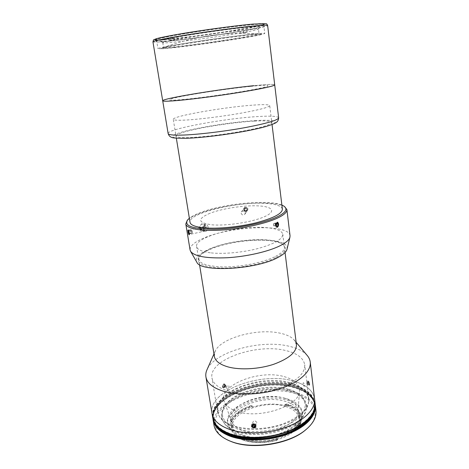 <?xml version="1.0" encoding="UTF-8"?>
<svg xmlns="http://www.w3.org/2000/svg" width="469" height="469" viewBox="0 0 469 469"><rect width="100%" height="100%" fill="white"/><g stroke="black" fill="none" stroke-linecap="round" stroke-linejoin="round"><path stroke-width="0.35" stroke-dasharray="2.35 1.76" d="M225.032 385.102C224.557 387.816 223.731 388.379 222.552 386.79C223.033 384.07 223.86 383.507 225.032 385.102M225.495 384.961C224.915 388.297 223.901 388.989 222.453 387.036C223.045 383.689 224.059 382.997 225.495 384.961M223.127 387.06L225.355 387.541L223.127 387.06L222.933 385.864L223.602 384.75L224.458 384.832L224.651 386.016L223.989 387.13M224.651 386.016L226.017 386.427L225.355 387.541M226.017 386.427L225.824 385.237L224.458 384.832M225.824 385.237L223.602 384.75M224.493 387.464L224.305 386.274L224.968 385.155M224.305 386.274L222.933 385.864M176.203 47.433C166.302 48.565 161.172 48.952 160.814 48.588C161.758 47.838 172.668 45.839 193.55 42.597C213.389 39.56 237.238 36.359 250.352 34.946C257.927 34.137 261.796 33.891 261.96 34.196C263.056 35.322 205.229 44.174 176.203 47.433M172.668 38.687C203.423 35.685 264.1 26.1 263.994 24.066C264.07 23.503 259.961 23.591 251.665 24.318C237.554 25.578 211.642 28.955 190.308 32.349C168.928 35.75 155.438 38.605 156.036 39.431C156.763 39.976 162.309 39.73 172.668 38.687M251.413 24.793C259.474 24.077 263.56 23.972 263.666 24.482L263.666 24.517C263.801 26.504 203.511 36.019 172.973 39.015C162.69 40.053 157.191 40.305 156.482 39.771L156.47 39.742C156.2 38.892 169.766 36.06 190.912 32.713C212.011 29.365 237.484 26.047 251.413 24.793M174.286 47.381C204.859 43.951 265.489 34.671 264.739 33.399C264.657 33.053 260.606 33.305 252.586 34.149C238.739 35.626 213.377 39.027 192.343 42.251C171.261 45.487 157.701 48.031 157.924 48.6C158.411 48.975 163.863 48.565 174.286 47.381M162.708 100.788C163.03 99.95 168.641 98.49 179.533 96.415C211.255 90.259 274.951 82.356 274.711 84.848C273.99 84.068 267.096 84.344 254.034 85.669M169.655 40.311L173.102 39.689L172.774 37.602C194.477 33.668 233.685 28.199 252.41 26.475C271.428 24.699 266.75 26.727 246.946 30.233L244.085 30.514L243.177 32.508C252.908 30.784 258.003 29.635 258.454 29.055L258.454 29.037C257.692 28.439 248.341 29.236 230.402 31.435C213.237 33.586 191.745 36.77 178.103 39.179L174.661 39.795L172.909 37.872L169.321 38.229L169.655 40.311L174.661 39.795C166.712 41.272 162.743 42.228 162.743 42.661L162.749 42.679C162.749 44.133 211.49 37.977 239.782 33.094L247.181 32.097L243.792 32.683L243.552 30.825L240.691 31.112L239.782 33.094L243.792 32.683M242.115 37.461C252.99 35.638 258.636 34.477 259.064 33.979C258.249 33.51 248.552 34.466 229.962 36.834C212.228 39.132 190.344 42.374 177.141 44.655C168.107 46.22 163.575 47.193 163.54 47.574C163.101 48.829 214.122 42.192 242.115 37.461M172.774 37.602L176.356 37.244L178.103 39.179L173.102 39.689M244.085 30.514C254.251 28.691 259.586 27.454 260.096 26.803C259.539 26.076 249.883 26.85 231.129 29.107C213.172 31.329 190.59 34.688 176.356 37.244M169.321 38.229C149.517 41.952 153.222 42.796 172.61 40.756C191.839 38.751 222.634 34.436 243.552 30.825M172.909 37.872C164.508 39.466 160.386 40.498 160.545 40.973C160.726 42.585 211.337 36.254 240.691 31.112M246.946 30.233L247.181 32.097M250.182 86.419C230.965 88.377 201.582 92.61 183.813 95.993C165.833 99.393 163.757 101.298 183.584 99.463C203.165 97.687 239.87 92.375 257.17 88.834C274.764 85.264 269.575 84.426 250.182 86.419M254.104 121.108C235.391 122.163 206.893 126.331 189.839 130.517C172.58 134.703 170.933 138.238 190.256 137.511C209.338 136.848 244.677 131.648 261.256 127.081C278.123 122.503 272.987 119.994 254.104 121.108M315.086 403.1C313.515 394.628 306.386 388.619 293.7 385.078C261.421 375.288 208.353 395.039 212.721 417.668M293.178 380.98C260.864 371.342 207.679 390.976 212.006 413.377C207.679 390.976 260.864 371.342 293.178 380.98C305.882 384.463 313.016 390.396 314.576 398.779C313.016 390.396 305.882 384.463 293.178 380.98M288.294 389.206C271.223 384.457 246.207 388.52 232.296 398.351C218.179 408.083 218.765 422.499 236.511 428.707C254.057 435.085 284.196 430.067 297.563 418.618C311.193 407.262 305.518 393.79 288.294 389.206M290.03 383.355C271.322 378.313 244.079 382.722 228.772 393.339C213.237 403.844 213.577 419.532 233.07 426.333C252.345 433.327 285.768 427.763 300.424 415.212C315.373 402.771 308.895 388.226 290.03 383.355M247.72 209.18L247.462 210.44C245.879 211.812 244.642 211.513 243.739 209.543L244.021 208.248C245.615 206.888 246.852 207.198 247.72 209.18M241.125 213.213C242.051 215.218 243.323 215.523 244.935 214.128L245.193 212.844C244.308 210.821 243.048 210.505 241.418 211.888L241.125 213.213M187.87 230.578L188.474 233.896M204.308 231.211C203.886 231.094 203.534 230.226 203.253 228.602L203.323 226.873C203.757 226.984 204.15 227.852 204.502 229.464L204.308 231.211L189.013 234.588L189.136 232.841M290.041 235.743C289.226 223.566 231.135 225.9 203.739 238.117C194.383 242.104 189.828 246.055 190.08 249.971M284.818 206.794C274.441 199.431 224.569 203.61 199.841 213.377C193.492 215.793 189.218 218.237 187.02 220.711M199.776 228.544C199.571 226.439 200.163 225.003 201.547 224.217L202.444 224.1C203.546 224.317 204.244 225.155 204.543 226.615C204.689 228.69 204.044 230.121 202.608 230.912L201.705 231.035C200.691 230.824 200.052 229.992 199.776 228.544M208.043 226.914C208.136 229.675 207.216 231.158 205.275 231.364C204.226 231.147 203.564 230.308 203.276 228.854C203.177 226.099 204.091 224.61 206.02 224.393C207.081 224.604 207.755 225.448 208.043 226.914M287.04 249.121C290.44 236.171 234.365 237.226 208.453 249.467C198.967 253.741 195.045 257.909 196.693 261.978M276.364 257.364C285.703 252.246 287.784 247.896 282.619 244.302C271.932 236.857 230.132 240.134 209.649 249.608C204.941 251.701 201.588 253.87 199.601 256.115C194.84 262.898 201.992 266.879 221.04 268.069C239.354 268.59 264.029 263.76 276.364 257.364M275.543 256.426C284.712 251.431 286.77 247.175 281.722 243.669C271.293 236.388 230.22 239.606 210.124 248.887C205.51 250.938 202.227 253.061 200.281 255.259C195.643 261.878 202.661 265.759 221.339 266.896C239.278 267.389 263.437 262.675 275.543 256.426M281.887 205.076C268.508 199.243 223.25 203.622 200.31 212.609C195.456 214.45 191.803 216.332 189.359 218.249M210.006 213.254C196.98 218.906 197.601 222.757 211.877 224.815C226.351 226.099 251.953 222.183 264.111 216.854C276.499 211.537 272.87 206.583 258.501 205.897C244.279 205.141 222.47 208.441 210.006 213.254M278.598 224.985L278.527 223.819M200.011 229.546C202.526 232.917 204.378 232.167 205.563 227.295L206.284 227.359L206.032 225.765L205.316 225.706L199.753 227.946L200.474 228.01L200.726 229.611L200.011 229.546L205.563 227.295M200.726 229.611L206.284 227.359M200.474 228.01L206.032 225.765M205.316 225.706C202.825 222.306 200.972 223.056 199.753 227.946M277.337 227.406C279.483 226.562 278.791 221.016 276.669 222.095C274.506 222.933 275.215 228.526 277.337 227.406M277.554 223.226L274.646 223.015L273.685 223.443L273.368 224.991L276.276 225.208M273.685 223.443L276.593 223.66M276.61 225.782L274.981 225.659L274.019 226.093L276.927 226.322M274.019 226.093L273.368 224.991M274.981 225.659L275.291 224.123L276.481 224.211M274.646 223.015L275.291 224.123M246.002 211.273C243.329 210.223 243.153 208.94 245.469 207.427C248.148 208.482 248.324 209.766 246.002 211.273M246.014 211.783C242.731 210.487 242.514 208.91 245.363 207.046C248.658 208.342 248.875 209.924 246.014 211.783M246.26 208.101L247.116 209.227L246.559 210.024L245.703 208.898L246.26 208.101L244.882 208.23L243.786 210.282L244.882 208.23M246.588 210.47L245.211 210.599L244.648 211.402L246.032 211.279L247.116 209.227M246.032 211.279L246.559 210.024M245.211 210.599L244.355 209.479M244.32 209.027L245.703 208.898M189.206 234.91C190.133 235.743 189.242 230.32 188.362 229.769L188.022 229.998L189.206 234.91M188.497 231.27L191.927 230.519L191.516 230.215L191.516 231.346L188.696 231.967M191.516 230.215L188.098 230.965M188.919 233.445L191.932 232.782L192.343 233.093L188.919 233.843M192.343 233.093L192.337 231.962L188.913 232.712M191.927 230.519L192.337 231.962M282.385 209.186C281.511 205.885 275.631 203.945 264.745 203.364C236.698 201.541 187.905 213.372 190.021 222.335M252.041 105.203C223.367 107.254 172.141 116.242 173.278 119.325C173.53 120.299 178.273 120.51 187.506 119.958C201.025 119.114 223.168 116.318 240.96 113.176C259.586 109.775 269.177 107.254 269.728 105.601C269.095 104.487 263.203 104.358 252.041 105.203M251.267 425.911C251.572 428.859 256.948 428.772 256.402 425.817C256.097 422.85 250.704 422.956 251.267 425.911M252.873 425.107L252.744 424.222L253.928 423.53L255.306 424.175L255.494 425.5L255.036 425.764M255.494 425.5L255.165 426.661M252.744 424.222L252.404 425.377M253.928 423.53L253.594 424.691M255.306 424.175L254.972 425.33M309.675 383.812L309.692 384.398C309.182 385.307 308.625 384.586 308.022 382.241C307.945 381.168 308.18 380.887 308.719 381.385L309.675 383.812M309.634 384.064L309.657 384.791C309.03 385.899 308.344 385.014 307.6 382.135C307.506 380.816 307.793 380.465 308.461 381.074L309.634 384.064M307.277 384.779L307.711 384.65L306.978 382.317L306.544 382.452L307.277 384.779L308.995 384.252L308.409 383.155L308.262 381.93L308.696 381.795L309.282 382.892L309.429 384.123L308.995 384.252M306.697 383.677L308.409 383.155M307.711 384.65L309.429 384.123M307.558 383.419L309.282 382.892M306.978 382.317L308.696 381.795M306.544 382.452L308.262 381.93M256.883 422.587C255.101 420.195 253.688 420.23 252.639 422.68C254.403 425.119 255.816 425.09 256.883 422.587M302.956 383.753C303.273 382.001 303.83 382.546 304.627 385.389C304.387 387.107 303.83 386.562 302.956 383.753M227.453 390.783C241.142 394.968 262.523 393.954 279.178 388.162C296.555 381.467 305.073 373.652 304.721 364.73C303.425 357.988 297.123 353.268 285.82 350.566C256.766 342.997 208.336 359.782 211.965 377.932C212.973 383.495 218.132 387.781 227.453 390.783M289.942 382.663C301.139 385.782 307.418 391.017 308.784 398.38C309.235 408.106 300.946 416.478 283.909 423.495C267.57 429.545 246.518 430.337 232.952 425.588C223.707 422.188 218.542 417.451 217.458 411.377C213.542 391.574 261.145 373.969 289.942 382.663M226.556 388.01C227.019 385.201 227.864 384.621 229.095 386.274C228.567 389.059 227.717 389.639 226.556 388.01M296.426 344.656L294.174 339.955C291.29 336.824 286.565 334.561 280.005 333.16C257.704 328.013 220.928 337.856 215.183 351.193L214.339 356.34M210.305 252.797C201.764 251.665 197.203 249.584 196.617 246.553C194.371 236.863 239.958 225.056 266.275 227.641C276.434 228.509 281.945 230.719 282.807 234.283C282.707 239.149 274.482 243.886 258.126 248.5C242.496 252.58 222.746 254.321 210.305 252.797M307.043 355.279C303.185 351.088 297.094 348.057 288.763 346.175C260.541 339.298 214.966 351.68 207.105 369.502M225.091 385.09C223.865 383.443 223.015 384.017 222.546 386.814C223.719 388.438 224.563 387.863 225.091 385.09M309.657 383.847C308.86 381.016 308.291 380.476 307.963 382.229C308.837 385.026 309.399 385.571 309.657 383.847M315.051 406.652L314.846 404.559L314.851 407.801L314.763 403.844L313.538 411.659L314.763 403.844C313.204 395.426 306.14 389.458 293.565 385.934C261.544 376.179 208.893 395.801 213.237 418.289L216.596 425.453L213.119 417.574C214.333 424.351 220.02 429.674 230.173 433.538C245.223 438.996 268.743 438.204 286.975 431.404C305.243 424.609 315.93 412.966 314.676 403.123C313.122 394.722 306.058 388.766 293.477 385.248C261.45 375.522 208.781 395.127 213.119 417.574M314.969 405.568C313.409 397.114 306.339 391.117 293.77 387.57C261.766 377.756 209.162 397.425 213.524 420.001L213.477 419.72C209.115 397.155 261.731 377.492 293.741 387.294C306.31 390.841 313.374 396.833 314.934 405.28C313.374 396.833 306.31 390.841 293.741 387.294C261.731 377.492 209.115 397.155 213.477 419.72L213.36 419.005C209.004 396.481 261.638 376.836 293.653 386.614C306.222 390.149 313.292 396.129 314.846 404.559C313.292 396.129 306.222 390.149 293.653 386.614C261.638 376.836 209.004 396.481 213.36 419.005L214.257 422.118L213.237 418.289C208.893 395.801 261.544 376.179 293.565 385.934C306.14 389.458 313.204 395.426 314.763 403.844L314.676 403.123M213.477 419.72L213.811 421.221L213.477 419.72M289.156 390.056C271.604 385.172 245.949 389.334 231.645 399.453C217.129 409.466 217.669 424.363 235.925 430.812C253.975 437.436 285.046 432.26 298.776 420.417C312.776 408.675 306.855 394.781 289.156 390.056M213.524 420.001L213.747 421.068M286.577 405.638C298.038 409.373 302.558 415.446 300.148 423.865L299.257 424.263C296.127 430.882 288.851 436.018 277.419 439.67L276.892 440.28C263.836 443.656 252.193 443.486 241.969 439.77L241.881 439.16C235.631 436.422 232.108 432.776 231.323 428.226L232.067 422.276L231.545 421.977C234.693 415.616 241.359 410.651 251.542 407.074L252.492 407.139C263.859 403.627 274.723 403.135 285.082 405.656L286.577 405.638M285.973 404.237L284.918 404.425L286.002 404.729C294.309 407.297 298.976 411.436 300.008 417.152L299.093 422.974L300.054 422.575L300.213 423.8L300.852 423.185L301.608 417.603C300.523 411.612 295.634 407.274 286.946 404.595L286.453 404.448L286.131 405.404L285.973 404.237L286.383 403.903L286.453 404.448M242.672 434.962C235.485 432.266 231.452 428.467 230.578 423.571C227.418 408.112 263.713 394.241 285.574 401.441C293.887 403.979 298.554 408.083 299.58 413.752C303.361 428.543 264.475 443.697 242.672 434.962M230.678 421.279L230.59 420.722C233.826 414.238 240.65 409.179 251.056 405.533L251.138 406.072C240.732 409.718 233.908 414.789 230.678 421.279L231.469 421.912L231.281 420.728L231.85 421.156C234.881 414.59 241.705 409.513 252.31 405.92L251.331 405.826L251.542 407.074M241.916 439.74L242.285 439.828C252.633 443.269 264.217 443.322 277.056 439.975L276.687 438.878L277.238 438.345C264.733 441.763 253.389 441.798 243.206 438.451L241.682 437.858L241.969 439.77M285.527 406.465C293.541 408.968 298.05 412.984 299.046 418.512C302.704 432.998 265.231 447.725 244.15 439.166C237.185 436.522 233.275 432.799 232.425 427.998C229.329 412.89 264.399 399.365 285.527 406.465M284.437 398.228C292.474 400.655 296.988 404.577 297.973 410L298.014 411.923C298.495 425.764 262.663 438.245 242.813 430.442C236.839 428.279 233.093 425.254 231.575 421.379L231.082 419.521C228.034 404.712 263.261 391.334 284.437 398.228M284.138 376.63C294.38 379.48 299.498 384.275 299.48 391.023C300.166 405.785 259.251 419.626 236.851 411.354C230.127 409.068 225.958 405.855 224.34 401.716C217.493 385.571 259.152 369.138 284.138 376.63M276.728 438.99L276.974 439.383C264.135 442.73 252.545 442.683 242.197 439.248L241.218 438.878L241.723 438.503M276.974 439.383L277.056 439.975M240.574 434.962C232.853 432.055 228.526 427.98 227.588 422.739C224.211 406.043 263.367 391.14 286.993 398.82C296.027 401.54 301.104 405.972 302.224 412.116C302.622 420.382 295.904 427.441 282.074 433.286C268.831 438.322 251.747 438.966 240.574 434.962M240.802 436.422C233.081 433.503 228.755 429.411 227.817 424.152C224.428 407.403 263.555 392.471 287.169 400.192C296.203 402.924 301.28 407.373 302.399 413.535C302.804 421.83 296.097 428.906 282.274 434.763C269.042 439.811 251.97 440.444 240.802 436.422M228.321 440.338C209.496 431.445 211.519 414.215 228.708 403.135C245.738 391.932 274.289 387.611 294.239 393.18C314.969 398.533 322.766 415.135 306.427 429.223M315.965 410.557C314.382 401.933 307.259 395.795 294.596 392.154C262.382 382.088 209.52 402.039 213.958 425.072M212.979 418.87C210.651 396.446 262.411 377.78 293.993 387.4C305.981 390.759 313.046 396.405 315.174 404.325M296.25 424.738L295.458 424.017C295.763 422.997 296.777 422.61 298.489 422.862L300.518 423.976C300.207 424.996 299.193 425.383 297.475 425.131L296.25 424.738L296.631 427.681L295.833 426.954C296.138 425.928 297.147 425.541 298.859 425.793L300.887 426.919C300.582 427.945 299.568 428.332 297.85 428.074L296.631 427.681M236.358 431.638C218.278 425.236 217.716 410.451 232.085 400.508C246.243 390.454 271.668 386.327 289.051 391.193C306.585 395.895 312.424 409.701 298.565 421.344C284.97 433.086 254.233 438.21 236.358 431.638M251.501 406.986L251.138 406.072M241.218 438.878L241.306 439.459M286.383 403.903C295.364 406.547 300.418 410.926 301.538 417.035L300.781 422.61L300.054 422.575M300.781 422.61L300.852 423.185M156.499 39.935L171.677 38.868C191.833 36.828 224.334 32.255 245.586 28.474C267.025 24.687 272.847 22.313 252.897 24.095M152.941 41.835C153.515 42.415 159.448 42.116 170.745 40.95C203.628 37.626 268.379 27.454 267.641 25.508M256.267 120.551C236.165 121.7 205.744 126.149 187.401 130.634C168.834 135.125 166.788 138.965 187.571 138.197C208.101 137.505 246.436 131.865 264.235 126.935C282.338 121.999 276.54 119.343 256.267 120.551M278.639 117.819C277.824 116.189 270.935 115.767 257.973 116.547C225.067 118.37 166.864 129.045 168.131 133.542M284.918 404.425L285.082 405.656M252.492 407.139L252.31 405.92M231.85 421.156L232.049 422.405M241.881 439.16L241.682 437.858M298.489 422.862L298.859 425.793M297.475 425.131L297.85 428.074M299.709 423.249L300.084 426.186M277.238 438.345L277.419 439.67M299.257 424.263L299.093 422.974M261.96 34.196C245.609 32.789 229.3 33.147 213.032 35.269C195.098 37.637 177.698 42.075 160.814 48.588M263.666 24.517L263.994 24.066M263.666 24.482L264.739 33.399M156.47 39.742L157.924 48.6M156.482 39.771L156.036 39.431M260.096 26.803L258.454 29.055L259.064 33.979M162.749 42.679L160.545 40.973M162.743 42.661L163.54 47.574M244.935 214.128L247.462 210.44M205.275 231.364L201.705 231.035M281.722 243.669L282.619 244.302M187.717 219.797L187.231 220.43M283.892 206.108L284.536 206.583M200.281 255.259L199.601 256.115M206.02 224.393L202.444 224.1M203.323 226.873L188.016 230.22M241.418 211.888L244.021 208.248M188.784 234.43L189.124 234.834M187.887 230.496L188.022 229.998M176.338 138.167L173.278 119.325M272.043 124.549L269.728 105.601M309.692 384.398L309.657 384.791M308.719 381.385L308.461 381.074M308.784 398.38L304.721 364.73M217.458 411.377L211.965 377.932M199.542 264.668L196.617 246.553M215.183 351.193L213.958 353.972M294.174 339.955L296.127 342.282M285.058 252.498L282.807 234.283M230.578 423.571L231.323 428.226M297.973 410L299.046 418.512M298.014 411.923L299.48 391.023M227.588 422.739L227.817 424.152M295.458 424.017L295.833 426.954M300.518 423.976L300.887 426.919M302.224 412.116L302.399 413.535M231.868 421.021L232.067 422.276M241.934 438.122L242.133 439.43M276.687 438.878L276.868 440.203M231.575 421.379L224.34 401.716M231.082 419.521L232.425 427.998M299.58 413.752L300.008 417.152M301.538 417.035L301.608 417.603"/><path stroke-width="0.7" d="M262.452 88.319C248.183 91.232 221.649 95.383 199.448 98.127C177.206 100.888 162.737 101.849 162.708 100.788C162.901 101.474 168.248 101.351 178.742 100.413C194.289 98.994 220.178 95.576 241.013 92.164C262.798 88.518 274.031 86.079 274.711 84.848C274.74 85.475 270.66 86.63 262.452 88.319M254.034 85.669C220.905 88.94 161.828 98.554 162.708 100.788L152.941 41.835C154.119 38.886 151.979 40.639 156.675 38.605L175.072 34.812L207.022 29.74C224.751 27.22 241.412 25.174 252.932 24.089M213.958 353.972L207.105 369.502C205.926 371.999 205.533 374.467 205.92 376.9L212.006 413.377C213.219 420.13 218.941 425.424 229.183 429.27C218.941 425.424 213.219 420.13 212.006 413.377L212.721 417.668C213.946 424.492 219.668 429.856 229.898 433.749C245.058 439.254 268.772 438.462 287.157 431.609C305.577 424.762 316.341 413.019 315.086 403.1L310.244 362.056C309.933 359.612 308.866 357.349 307.043 355.279L296.127 342.282M229.183 429.27C244.361 434.693 268.121 433.866 286.553 427.048C305.02 420.236 315.819 408.593 314.576 398.779C315.819 408.593 305.02 420.236 286.553 427.048C268.121 433.866 244.361 434.693 229.183 429.27M189.136 232.841C188.79 231.217 188.415 230.343 188.016 230.22L187.87 230.578M188.474 233.896L189.013 234.588M187.231 220.43L185.8 223.959L190.08 249.971L190.631 251.407C194.559 256.443 206.747 258.554 227.195 257.745C246.506 256.625 268.157 251.66 279.876 245.838C285.803 242.86 289.15 240.011 289.912 237.279L290.041 235.743L286.893 209.573L284.536 206.583M278.527 223.819C278.234 222.734 277.712 222.312 276.962 222.558C275.321 224.844 275.502 226.316 277.519 226.984L278.598 224.985M185.8 223.959C186.433 228.514 200.075 231.276 220.219 230.162C240.327 229.065 263.936 224.135 276.464 218.554C283.692 215.277 287.169 212.281 286.893 209.573M196.693 261.978L196.822 262.2C200.31 272.512 255.904 269.722 277.795 257.534C283.182 254.726 286.242 252 286.981 249.367L287.04 249.121M189.359 218.249L187.717 219.797C183.643 225.859 192.384 229.007 213.94 229.235C234.641 228.919 261.901 223.725 275.62 217.616C285.527 213.014 288.283 209.174 283.892 206.108L281.887 205.076M277.513 226.932C279.067 224.704 278.885 223.267 276.968 222.611C275.409 224.844 275.584 226.281 277.513 226.932M278.199 224.34L277.554 223.226L276.593 223.66L276.276 225.208L276.927 226.322L277.888 225.882L278.199 224.34L276.481 224.211M276.61 225.782L277.888 225.882M188.849 234.494C189.353 233.662 189.124 232.266 188.163 230.314L187.887 230.496L188.849 234.494M188.919 233.445L188.52 233.533L188.919 233.843L188.913 232.712L188.497 231.27L188.098 230.965L188.104 232.096L188.696 231.967M188.52 233.533L188.104 232.096M176.338 138.167L190.021 222.335C190.566 225.12 195.368 226.961 204.414 227.846C217.651 229.024 238.868 227.008 255.705 222.892C273.31 218.261 282.203 213.694 282.385 209.186L272.043 124.549M251.701 426.057C253.436 428.432 254.831 428.408 255.875 425.981C254.134 423.601 252.738 423.624 251.701 426.057M255.036 425.764L254.309 426.186L253.975 427.347L255.165 426.661L254.972 425.33L253.594 424.691L252.404 425.377L252.598 426.708L253.975 427.347M254.309 426.186L252.938 425.547L252.873 425.107M252.938 425.547L252.598 426.708M199.542 264.668L214.339 356.34C215.183 361.001 219.773 364.53 228.098 366.928C240.21 370.234 259.035 369.185 273.738 364.266C289.097 358.592 296.66 352.061 296.426 344.656L285.058 252.498M205.92 376.9C207.028 383.044 212.75 387.793 223.086 391.152C238.404 395.877 262.576 394.769 281.406 388.268C300.266 381.766 311.387 370.979 310.244 362.056M251.654 426.04C252.703 423.571 254.134 423.542 255.933 425.952M255.933 425.963C254.86 428.467 253.436 428.496 251.654 426.045M216.596 425.453C219.556 429.082 224.123 432.025 230.297 434.282C257.118 445.134 307.435 430.882 313.538 411.659C307.435 430.882 257.118 445.134 230.297 434.282C224.123 432.025 219.556 429.082 216.596 425.453M214.257 422.118C216.561 427.552 221.948 431.855 230.414 435.027C244.636 440.192 266.427 439.852 284.208 433.96C302.001 428.062 313.82 417.463 314.851 407.801C313.82 417.463 302.001 428.062 284.208 433.96C266.427 439.852 244.636 440.192 230.414 435.027C221.948 431.855 216.561 427.552 214.257 422.118M213.811 421.221C215.617 427.376 221.186 432.225 230.531 435.771C245.176 441.112 267.852 440.555 285.873 434.183C303.912 427.81 315.168 416.624 315.027 406.816C315.168 416.624 303.912 427.81 285.873 434.183C267.852 440.555 245.176 441.112 230.531 435.771C221.186 432.225 215.617 427.376 213.811 421.221M213.747 421.068C215.388 427.417 220.999 432.418 230.578 436.07C245.34 441.464 268.25 440.842 286.33 434.341C304.428 427.839 315.514 416.495 315.051 406.652M306.427 429.223L305.055 430.378C288.886 444.207 252.24 449.947 231.803 441.786L228.321 440.338M213.125 420.095L213.958 425.072C215.095 431.539 220.196 436.762 229.265 440.743L231.135 441.481C251.9 449.771 289.215 443.932 305.636 429.874C313.233 423.525 316.675 417.082 315.965 410.557L315.373 405.544C316.639 415.516 305.894 427.312 287.497 434.183C269.142 441.053 245.451 441.833 230.302 436.281C220.084 432.354 214.356 426.96 213.125 420.095L212.979 418.87M315.174 404.325L315.373 405.544M252.897 24.095C236.863 25.514 205.815 29.658 183.045 33.446C159.519 37.485 150.666 39.642 156.499 39.935M253.067 24.077L266.128 23.743C266.597 23.643 267.096 24.236 267.641 25.508C267.541 24.998 263.226 25.133 254.696 25.912C239.87 27.284 212.527 30.86 189.863 34.43C167.152 38.007 152.648 40.985 152.941 41.835M278.639 117.819C278.516 119.935 277.783 121.442 276.434 122.327C276.112 123.007 268.678 126.196 257.792 128.582C237.947 133.184 205.475 137.622 187.055 138.261C177.294 138.343 172.164 138.027 171.666 137.317C170.018 136.936 168.84 135.676 168.131 133.542C168.441 134.92 173.817 135.418 184.247 135.025C199.694 134.392 225.243 131.285 245.721 127.498C267.125 123.37 278.094 120.146 278.639 117.819L267.641 25.508M168.131 133.542L162.708 100.788M196.822 262.2L190.631 251.407M286.981 249.367L289.912 237.279M229.962 441.065L229.265 440.743M305.055 430.378L305.636 429.874"/></g></svg>
